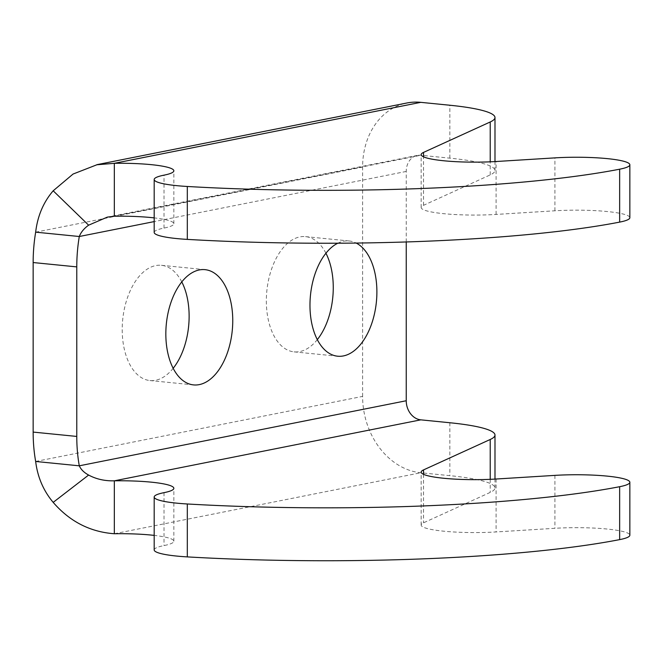 <?xml version="1.0" encoding="UTF-8"?>
<svg xmlns="http://www.w3.org/2000/svg" width="663" height="663" viewBox="0 0 663 663"><rect width="100%" height="100%" fill="white"/><g stroke="black" fill="none" stroke-linecap="round" stroke-linejoin="round"><path stroke-width="0.5" stroke-dasharray="3.31 2.49" d="M325.931 253.225A57.905 33.125 95.7 0 0 305.552 236.625A57.905 33.125 95.7 0 0 266.841 290.958A57.905 33.125 95.7 0 0 294.057 351.862A57.905 33.125 95.7 0 0 317.312 339.622M337.798 243.213A57.905 33.125 -84.3 0 1 349.177 240.976A57.905 33.125 -84.3 0 1 356.18 243.056M181.786 281.908A57.905 33.125 95.7 0 0 161.416 265.308A57.905 33.125 95.7 0 0 122.705 319.641A57.905 33.125 95.7 0 0 149.921 380.545A57.905 33.125 95.7 0 0 173.167 368.305M35.661 461.465L362.611 396.399A71.264 57.582 -101.3 0 0 420.773 472.76L449.854 475.661A106.9 15.067 180 0 1 494.988 487.96A106.9 15.067 180 0 1 490.222 492.402L423.541 522.817A53.454 7.533 -0 0 0 421.162 525.038A53.454 7.533 -0 0 0 496.09 531.941L554.914 528.303A53.454 7.533 180 0 1 629.85 535.198M406.237 241.962L406.237 171.444A17.818 14.395 78.7 0 1 417.3 155.424A17.818 14.395 78.7 0 1 420.773 155.258L449.854 158.159A106.9 15.067 180 0 1 494.988 170.449A106.9 15.067 180 0 1 490.222 174.899L423.541 205.315A53.454 7.533 0 0 0 421.162 207.536A53.454 7.533 0 0 0 496.09 214.431L554.914 210.793A53.454 7.533 180 0 1 629.85 217.688M362.611 396.399L362.611 167.093A71.264 57.582 78.7 0 1 406.867 102.997M154.189 232.423A53.454 7.533 180 0 1 164.018 228.072A53.454 7.533 0 0 0 173.847 223.721A53.454 7.533 0 0 0 154.189 217.887M154.189 549.934A53.454 7.533 180 0 1 164.018 545.574A53.454 7.533 -0 0 0 173.847 541.223A53.454 7.533 -0 0 0 154.189 535.389M114.334 533.74L420.773 472.76M114.334 216.237L420.773 155.258M406.237 171.444L154.189 221.599M35.661 232.158L362.611 167.093M164.018 228.072L164.018 175.156M490.222 174.899L490.222 161.822M449.854 158.159L449.854 105.243M423.541 205.315L423.541 156.841M496.09 214.431L496.09 161.515M554.914 210.793L554.914 157.877M164.018 492.659L164.018 545.574M449.854 422.745L449.854 475.661M490.222 479.324L490.222 492.402M423.541 474.343L423.541 522.817M496.09 479.017L496.09 531.941M554.914 475.379L554.914 528.303M294.057 351.862L337.682 356.213M305.552 236.625L349.177 240.976M149.921 380.545L193.546 384.905M161.416 265.308L205.041 269.659M417.3 155.424L107.323 217.108M173.847 223.721L173.847 170.805M494.988 170.449L494.988 161.581M421.162 207.536L421.162 154.62M173.847 541.223L173.847 488.308M494.988 487.96L494.988 479.084M421.162 525.038L421.162 472.122"/><path stroke-width="0.99" d="M317.312 339.622A57.905 33.125 95.7 0 0 333.265 287.585A57.905 33.125 95.7 0 0 325.931 253.225M356.18 243.056A57.905 33.125 -84.3 0 1 376.891 291.935A57.905 33.125 -84.3 0 1 337.682 356.213A57.905 33.125 -84.3 0 1 309.969 305.253A57.905 33.125 -84.3 0 1 337.798 243.213M173.167 368.305A57.905 33.125 95.7 0 0 189.129 316.268A57.905 33.125 95.7 0 0 181.786 281.908M232.754 320.627A57.905 33.125 -84.3 0 1 193.546 384.905A57.905 33.125 -84.3 0 1 165.833 333.937A57.905 33.125 -84.3 0 1 205.041 269.659A57.905 33.125 -84.3 0 1 232.754 320.627M33.15 262.54L76.775 266.891A106.9 61.153 -84.3 0 1 79.287 236.509L35.661 232.158A106.9 61.153 95.7 0 0 33.15 262.54L33.15 432.085A106.9 61.153 95.7 0 0 35.661 461.465C37.559 477.045 43.393 490.678 53.181 502.372L88.618 475.056C84.035 472.562 80.919 469.479 79.287 465.816L35.661 461.465M96.889 164.681L406.867 102.997A71.264 57.582 78.7 0 1 420.773 102.342L449.854 105.243A106.9 15.067 180 0 1 494.988 117.533A106.9 15.067 180 0 1 490.222 121.975L423.541 152.399A53.454 7.533 0 0 0 421.162 154.62A53.454 7.533 0 0 0 496.09 161.515L554.914 157.877A53.454 7.533 180 0 1 629.85 164.772A53.454 7.533 180 0 1 619.648 169.198A363.465 51.217 180 0 1 187.314 186.477A53.454 7.533 180 0 1 154.189 179.507A53.454 7.533 180 0 1 164.018 175.156A53.454 7.533 0 0 0 173.847 170.805A53.454 7.533 0 0 0 114.334 163.322L96.914 164.764L73.071 174.046L53.181 190.795C43.393 202.24 37.559 216.03 35.661 232.158M154.189 221.599L79.287 236.509C80.919 232.249 84.035 228.47 88.618 225.18L53.181 190.795M494.988 479.084L494.988 435.036A106.9 15.067 180 0 0 449.854 422.745L420.773 419.845A17.818 14.395 -101.3 0 1 406.237 400.75L79.287 465.816A106.9 61.153 -84.3 0 1 76.775 436.436L33.15 432.085M494.988 435.036A106.9 15.067 180 0 1 490.222 439.486L423.541 469.901A53.454 7.533 -0 0 0 421.162 472.122A53.454 7.533 -0 0 0 496.09 479.017L554.914 475.379A53.454 7.533 180 0 1 629.85 482.283A53.454 7.533 180 0 1 619.648 486.7A363.465 51.217 180 0 1 187.314 503.979A53.454 7.533 180 0 1 154.189 497.01A53.454 7.533 180 0 1 164.018 492.659A53.454 7.533 -0 0 0 173.847 488.308A53.454 7.533 -0 0 0 114.334 480.824C104.804 481.073 96.234 479.15 88.618 475.056M420.773 419.845L114.334 480.824L114.334 533.74C90.118 531.966 69.731 521.508 53.181 502.372M420.773 102.342L114.334 163.322L114.334 216.237L107.323 217.124L88.618 225.18M406.237 400.75L406.237 241.962M76.775 266.891L76.775 436.436M154.189 217.887A53.454 7.533 0 0 0 114.334 216.237M629.85 164.772L629.85 217.688A53.454 7.533 180 0 1 619.648 222.113A363.465 51.217 180 0 1 187.314 239.393A53.454 7.533 180 0 1 154.189 232.423L154.189 179.507M154.189 535.389A53.454 7.533 -0 0 0 114.334 533.74M629.85 482.283L629.85 535.198A53.454 7.533 180 0 1 619.648 539.624A363.465 51.217 180 0 1 187.314 556.895A53.454 7.533 180 0 1 154.189 549.934L154.189 497.01M490.222 161.822L490.222 121.975M423.541 156.841L423.541 152.399M619.648 222.113L619.648 169.198M187.314 239.393L187.314 186.477M490.222 439.486L490.222 479.324M423.541 469.901L423.541 474.343M619.648 486.7L619.648 539.624M187.314 503.979L187.314 556.895M494.988 161.581L494.988 117.533"/></g></svg>
